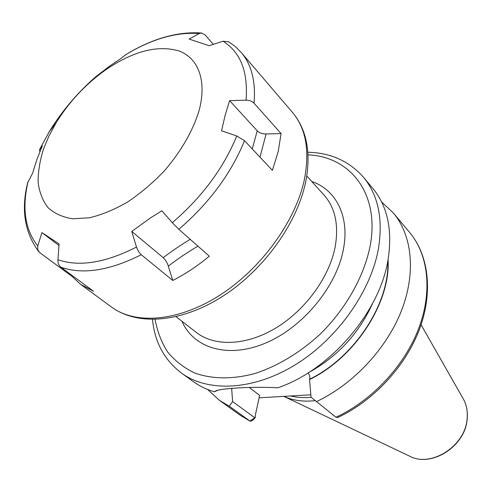 <?xml version="1.0" encoding="UTF-8"?>
<svg xmlns="http://www.w3.org/2000/svg" width="492" height="492" viewBox="0 0 492 492"><rect width="100%" height="100%" fill="white"/><g stroke="black" fill="none" stroke-linecap="round" stroke-linejoin="round"><path stroke-width="0.74" d="M315.298 400.629C303.607 401.958 293.121 400.537 283.853 396.374M311.159 397.278C303.89 397.979 297.045 397.554 290.631 395.998M310.839 394.818L259.118 397.807M311.03 397.167L335.999 417.253L311.03 397.167L309.585 379.529C355.286 357.469 390.765 302.186 388.071 259.512M331.989 414.178L336.018 417.265M316.645 401.534C353.441 384.16 386.651 348.564 401.484 310.593C416.257 272.568 412.105 235.342 393.372 212.993L381.657 202.015M207.587 389.449L219.401 400.328L229.321 406.238L232.624 401.601L231.634 388.416M255.2 417.702L252.617 420.42L250.262 421.263L229.321 406.238M363.545 177.335C378.108 194.967 383.102 218.553 378.532 248.097C371.134 291.135 337.592 338.748 295.52 364.658C253.405 390.605 208.202 392.505 181.634 373.213L193.479 381.718C199.617 386.128 206.572 389.492 214.34 391.798L216.277 390.593C223.466 388.428 250.317 386.38 277.888 387.776C330.569 369.892 380.353 311.436 388.182 258.872C392.548 229.592 387.45 206.142 372.899 188.516L363.545 177.335C349.228 161.142 330.649 152.778 307.826 152.237M249.272 387.475L259.647 395.371L255.36 415.063L255.231 417.671L254.776 417.733L232.624 401.601M309.585 379.529L309.646 379.203C310.138 376.583 309.554 374.535 307.9 373.047M335.999 417.253L337.955 417.437C373.729 400.642 405.42 366.411 419.381 329.48C433.249 292.537 428.889 255.477 409.676 232.482C428.347 254.764 432.763 291.485 418.6 328.724C404.369 365.9 372.057 400.525 335.999 417.253M214.34 391.798L218.208 390.039M56.094 122.846C68.819 102.238 84.987 84.833 104.593 70.62C132.699 51.193 157.538 44.655 179.113 51.002C198.614 58.222 207.243 81.328 198.836 111.438C192.415 131.739 180.896 151.573 164.279 170.952C152.748 182.981 140.466 193.374 127.422 202.126C114.298 209.66 101.616 214.887 89.378 217.802L72.662 218.805C62.705 217.243 54.495 213.528 48.025 207.661C42.687 200.73 39.385 192.304 38.124 182.378C38.025 171.831 39.864 160.601 43.628 148.689L49.059 135.755L56.094 122.846L49.255 131.708C61.752 111.327 77.195 93.056 95.589 76.881L95.78 76.924M172.76 280.465L140.829 254.358L138.449 251.43L136.678 247.71L131.764 231.424L150.626 217.808L161.88 210.779L172.305 222.692L178.811 229.297L209.321 256.191C197.477 265.994 185.287 274.087 172.76 280.465L167.6 263.952L165.804 260.606L163.227 257.654C172.667 250.545 181.659 244.438 190.207 239.346M236.769 135.983L221.56 130.792L225.188 115.128L229.623 100.626L246.031 100.183C249.45 100.177 252.125 101.186 254.05 103.197L281.073 133.566L278.22 151.493L272.383 170.361L244.518 140.718L236.769 135.983C223.442 168.338 201.954 197.243 172.305 222.692M39.883 151.641L39.44 149.808L42.324 145.97L37.017 159.125L32.583 173.245L27.681 182.729M37.755 245.969L41.918 232.587L59.089 243.915L57.933 259.721C57.792 262.999 58.794 265.502 60.946 267.224L93.517 291.246L80.559 284.296L72.17 276.504L39.803 252.667L37.724 249.813L37.755 245.969C25.08 229.875 21.832 208.479 28.019 181.769M131.764 231.424L163.227 257.654M168.393 266.117C176.634 259.518 190.755 250.2 197.962 246.185M228.848 41.838L223.03 41.223L209.143 45.719L189.131 39.077L199.18 33.542L201.474 32.995L205.059 34.901L213.35 44.354M125.786 54.655L120.552 58.776L109.673 66.069L95.589 76.881M252.261 148.959L257.224 130.81C259.284 132.92 262.242 133.972 266.098 133.978L281.073 133.566M259.979 157.169L266.098 133.978M229.623 100.626L257.224 130.81M72.17 276.504L72.435 275.698M41.918 232.587L58.972 245.52M463.101 398.569C466.607 404.725 467.923 411.724 467.043 419.571C464.799 446.465 430.746 467.794 409.615 456.158C431.121 467.849 464.817 446.693 467.117 419.854C468.009 411.958 466.674 404.861 463.101 398.569L421.066 324.751M254.776 417.733L249.911 421.054L240.041 415.143L219.401 400.328M232.04 388.385L231.726 389.732M372.524 303.607C358.711 333.761 337.278 356.841 308.226 372.844M387.825 260.871C389.818 303.22 354.671 357.383 309.646 379.203M155.085 319.462C157.311 331.497 161.505 342.364 167.667 352.051C174.931 360.87 183.947 367.856 194.727 372.998C211.984 379.215 232.857 379.523 255.274 373.416C277.857 365.98 300.458 352.364 320.372 333.976C346.14 308.459 364.203 276.129 370.205 245.686C379.959 193.534 350.132 156.505 307.986 154.826M181.96 321.258C193.516 348.151 227.845 358.914 265.256 343.201C302.635 327.678 336.38 287.008 343.367 249.462C349.904 216.455 336.079 189.734 311.756 181.499M176.068 316.67L196.419 332.506C214.653 346.811 246.221 345.821 275.748 328.066C305.243 310.323 329.228 277.383 335.12 247.089C338.97 225.158 335.28 207.821 324.043 195.084L306.75 175.958M136.475 247.064C105.38 262.869 79.2 267.088 57.933 259.721M223.03 41.223C240.613 52.263 248.282 71.918 246.031 100.183M305.366 183.313C296.313 224.961 262.74 270.864 222.046 296.707C181.437 322.444 137.858 326.282 111.567 307.082C135.54 324.923 178.491 321.663 219.801 295.206C261.067 268.792 295.311 221.658 304.271 180.06C309.997 151.087 306.049 128.517 292.426 112.342L241.191 52.453C251.572 64.618 255.858 81.537 254.05 103.197M125.546 54.809C151.788 38.942 176.327 31.857 199.18 33.542M39.483 149.74L49.255 131.708L39.44 149.808M141.253 254.727C109.488 270.661 82.724 274.825 60.946 267.224M244.518 140.718C230.957 173.781 209.057 203.313 178.811 229.297M409.615 456.158L283.835 396.38M409.676 232.482L393.372 212.993M240.041 415.143L250.262 421.263M152.489 319.499C154.716 342.223 164.426 360.126 181.634 373.213M241.191 52.453L235.305 46.568L228.639 41.709M201.474 32.995C177.261 31.414 151.966 38.671 125.608 54.766M27.761 182.403C20.922 209.315 24.569 232.39 38.708 251.627M104.593 70.62L109.673 66.069M111.567 307.082L80.559 284.296M292.426 112.342C298.084 119.021 302.26 126.899 304.942 135.976C308.902 150.035 309.062 165.73 305.421 183.067"/></g></svg>
